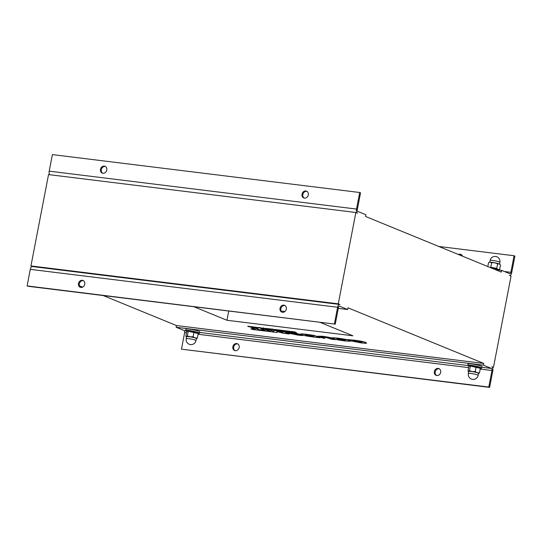 <?xml version="1.0" encoding="UTF-8"?>
<svg xmlns="http://www.w3.org/2000/svg" width="542" height="542" viewBox="0 0 542 542"><rect width="100%" height="100%" fill="white"/><g stroke="black" fill="none" stroke-linecap="round" stroke-linejoin="round"><path stroke-width="0.81" d="M32.5 266.569L30.948 265.932L48.536 174.585L355.864 212.484L357.524 213.169A3.509 1.748 -83 0 1 356.521 209.063L359.712 192.505L360.545 192.844L357.354 209.402A1.755 0.874 -83 0 0 357.856 211.455L365.891 214.747L365.565 216.461L501.35 272.098L501.682 270.383L495.232 269.584M337.144 338.825L337.348 339.109C336.304 338.757 337.11 338.723 339.78 339.001L345.105 340.098C346.175 340.444 345.362 340.478 342.68 340.193L337.022 338.885M337.381 338.94L342.707 340.017C345.396 340.308 346.209 340.274 345.139 339.929M345.105 340.098L345.444 340.315M333.113 338.567L333.337 338.662C334.021 339.177 337.537 339.881 343.899 340.782L344.516 340.864C350.078 341.433 351.683 341.352 349.319 340.627L349.095 340.539C348.438 340.024 344.915 339.312 338.513 338.404L337.896 338.323C332.348 337.761 330.755 337.842 333.113 338.567L332.388 337.903M333.147 338.398C330.789 337.673 332.382 337.591 337.93 338.154L338.547 338.228C344.949 339.143 348.472 339.854 349.129 340.369L350.085 341.114L349.353 340.457M277.199 331.602L283.622 333.316L289.143 334.001L283.364 331.629L279.482 331.155L283.08 332.625L275.803 330.701L273.717 330.444L273.635 331.46L270.038 329.99L266.075 329.502L271.854 331.867L277.125 332.517L277.199 331.602L277.125 332.517M270.038 329.99L266.075 329.502M270.072 329.821L273.649 331.284M275.803 330.701L273.717 330.444M275.837 330.525L281.833 332.117M283.364 331.629L279.482 331.155M283.398 331.46L289.143 334.001M290.465 332.835L300.471 334.319L290.607 332.497C285.837 331.955 284.306 331.955 286.027 332.49L298.229 334.712M293.473 333.357L295.404 333.784L293.439 333.526M299.109 334.157L301.786 334.753M289.679 333.398L298.12 335.139C302.45 335.64 303.872 335.647 302.395 335.159L295.404 333.784M292.985 333.879L288.635 333.438M292.998 333.804L298.161 334.482M298.134 334.651L292.971 333.974M286.054 332.314C284.34 331.779 285.871 331.785 290.641 332.321L300.471 334.319M285.58 332.016L286.027 332.49M318.926 337.131L322.009 337.232C321.203 336.914 321.833 336.867 323.892 337.097L329.346 338.404L332.402 338.499C331.433 337.93 328.113 337.239 322.449 336.419L317.192 336.209L318.926 337.131M317.192 336.209L322.483 336.25C328.147 337.07 331.467 337.761 332.436 338.33L332.449 338.52M292.091 331.887L296.61 332.835L294.408 331.934L293.222 331.785L294.753 332.415L290.973 331.508L290.952 331.941L288.195 331.169L290.397 332.07L292.118 332.28L292.091 331.887M292.138 331.894L292.118 332.28M289.421 331.318L288.195 331.169M289.455 331.148L290.959 331.765M291.671 331.596L290.973 331.508M291.704 331.426L293.507 331.9M294.408 331.934L293.222 331.785M294.442 331.758L296.61 332.835M273.696 329.712L278.012 330.539L275.81 329.638L274.584 329.489L276.047 330.085L270.661 329.001L274.089 330.058M271.888 329.157L270.661 329.001M271.921 328.98L275.085 329.692M275.81 329.638L274.584 329.489M275.844 329.468L278.012 330.539M267.402 328.994L272.091 329.807L269.882 328.906L265.634 328.384L269.178 328.967L267.125 328.96L270.37 329.455L267.382 329.089M269.882 328.906L265.634 328.384M269.916 328.737L272.091 329.807M286.779 331.487L285.173 331.054L286.779 331.487M286.562 330.966L282.104 330.417L288.026 331.779L287.829 331.121L286.562 330.966L287.829 331.121M287.863 330.952L288.026 331.779M283.412 330.579L282.104 330.417M283.446 330.403L284.225 330.789M284.259 330.62L286.569 330.905M319.245 337.26L324.861 338.404L319.265 337.144M319.875 337.165L323.289 337.761M323.323 337.591L324.861 338.404M258.683 327.524L259.984 327.51L262.152 328.587L258.683 327.524L262.152 328.587M267.159 328.967L262.199 327.957L263.886 328.648L262.213 328.445L267.348 329.224M263.276 328.398L262.213 328.445M263.466 328.113L262.199 327.957M263.5 327.944L265.153 328.804M265.187 328.635L266.827 328.838M330.18 338.432L333.784 338.879L329.705 338.554L331.284 339.197L335.329 339.698L333.757 339.048M333.784 338.879L335.329 339.698M253.886 327.192L257.599 328.032L259.13 327.883L254.693 327.26M258.06 327.856L253.859 327.321M255.201 327.307L257.945 327.585M257.911 327.761L255.167 327.476M253.399 326.941L259.164 327.714M247.809 326.209L252.877 326.846L247.775 326.379L252.389 327.226M250.329 326.623L252.89 327.036M251.021 326.731L250.309 326.751M252.904 326.968L253.243 327.05M253.568 327.151L251 326.833M253.595 327.348L248.724 326.643M250.018 326.853L248.703 326.724M252.348 327.205L250.011 326.887M277.992 330.261L283.29 330.891L279.509 330.085L276.589 329.732L277.822 330.241L282.125 330.823M279.34 330.43L277.978 330.308M280.614 330.539L281.996 330.545M281.962 330.722L279.333 330.471M277.321 329.827L276.589 329.732M277.355 329.651L277.85 329.99M277.877 329.821L282.118 330.356M260.804 328.852L264.842 329.17L270.587 331.711L264.808 329.346L260.804 328.852L266.576 331.216L270.587 331.711M251.278 327.673L255.357 328.005L259.564 329.726L265.668 330.932L259.53 329.895L255.323 328.174L251.278 327.673L255.478 329.4L250.946 328.838L252.518 329.482L265.641 331.101M254.869 329.15L250.946 328.838M347.165 339.502L355.423 340.315C361.033 341.108 364.38 341.799 365.457 342.388L366.412 342.957L365.43 342.558C364.346 341.968 360.999 341.277 355.389 340.484L347.165 339.502L350.423 340.837L358.235 341.799L353.343 340.843M350.911 340.898L361.067 342.903C366.304 343.452 367.822 343.364 365.626 342.639L365.66 342.469M355.078 341.413L350.891 341.006M355.091 341.345L359.224 342.07C361.771 342.354 362.503 342.307 361.426 341.927M353.404 340.81L361.392 342.097C362.469 342.476 361.738 342.524 359.197 342.239L355.057 341.521M361.392 342.097L361.799 342.354M354.353 340.823L357.11 341.338M357.144 341.169L358.235 341.799M305.668 334.956L305.857 335.234C304.719 334.888 305.566 334.868 308.391 335.159L311.379 335.525L314.123 336.65L305.525 335.017M305.891 335.058L313.506 336.399M301.847 334.78C302.958 335.376 306.406 336.06 312.192 336.839L319.672 337.768L313.893 335.396L306.413 334.475C301.006 333.886 299.408 333.96 301.623 334.692L301.847 334.78M301.657 334.516C299.441 333.784 301.04 333.716 306.447 334.306L313.893 335.396M300.918 334.041L301.623 334.692M313.926 335.227L319.672 337.768M32.608 266.61A3.509 1.748 97 0 0 32.378 266.549A3.509 1.748 97 0 0 30.291 269.354L27.1 285.912L27.933 286.257L335.254 324.157L338.445 307.599A1.755 0.874 97 0 1 339.488 306.196A1.755 0.874 97 0 1 339.604 306.23L347.646 309.523L347.971 307.809L483.762 363.445L176.435 325.539L103.21 295.539M82.689 287.131L79.457 285.803M281.156 311.074L284.902 311.535M319.848 322.26L352.896 335.796L226.942 320.261L193.9 306.725M500.259 270.207A7.026 0.82 -169.1 0 0 490.984 267.85M497.624 263.825L494.724 262.789A5.271 0.617 10.9 0 1 499.155 263.954L497.624 263.825L496.743 268.385L497.719 269.238M498.925 269.611L499.629 269.564L500.503 265.004L499.155 263.954A5.271 0.617 10.9 0 1 499.71 264.245A5.271 0.617 10.9 0 1 499.765 264.306M491.648 262.674L490.192 262.233A5.271 0.617 10.9 0 1 494.724 262.789L491.648 262.674L490.774 267.233L496.743 268.385M489.507 262.328A5.271 0.617 10.9 0 1 489.575 262.294A5.271 0.617 10.9 0 1 490.192 262.233L488.559 262.707L487.814 266.549M490.158 267.504L490.774 267.233M499.629 269.564L499.263 269.733M438.79 246.461L514.067 255.743L510.882 272.301A1.755 0.874 97 0 1 509.832 273.703A1.755 0.874 97 0 1 509.717 273.676L501.682 270.383M469.162 366.175A7.026 0.82 10.9 0 1 468.071 365.694A7.026 0.82 10.9 0 1 467.821 365.403A7.026 0.82 10.9 0 1 474.873 365.931A7.026 0.82 10.9 0 1 481.614 368.059A7.026 0.82 10.9 0 1 480.307 368.282M469.629 365.864L470.07 365.721A4.858 0.569 10.9 0 1 474.616 366.135A4.858 0.569 10.9 0 1 479.318 367.456A4.858 0.569 10.9 0 1 479.413 367.517L480.347 368.323L469.629 365.864L468.823 366.521L467.949 371.08L468.613 371.331L469.447 370.667L472.238 371.575L475.205 371.568L477.251 372.686A5.271 0.617 -169.1 0 0 472.238 371.575A5.271 0.617 -169.1 0 0 468.613 371.331A5.271 0.617 -169.1 0 0 468.532 371.588A5.271 0.617 -169.1 0 0 468.694 371.697M467.821 365.403L468.098 363.98A7.026 0.82 10.9 0 1 475.151 364.502A7.026 0.82 10.9 0 1 481.892 366.636L481.614 368.059M479.467 372.882L478.627 373.553A5.271 0.617 -169.1 0 0 478.661 373.54L478.661 373.54A5.271 0.617 -169.1 0 0 477.251 372.686L479.467 372.882L480.347 368.323M467.949 371.08L468.613 371.331M476.086 367.009L475.205 371.568M470.327 366.107L469.447 370.667M468.349 373.499L468.735 371.5A4.973 0.583 10.9 0 1 473.017 371.744A4.973 0.583 10.9 0 1 478.329 373.181A4.973 0.583 10.9 0 1 478.505 373.384L478.119 375.382A4.973 0.583 -169.1 0 0 477.942 375.179A4.973 0.583 -169.1 0 0 477.516 374.969A4.973 0.583 -169.1 0 0 472.068 373.648A4.973 0.583 -169.1 0 0 468.349 373.499A4.973 4.973 0 0 0 472.292 379.325A4.973 4.973 0 0 0 478.119 375.382M488.782 387.056L181.455 349.156L184.646 332.598A1.755 0.874 -83 0 0 184.144 330.545L176.109 327.253L483.43 365.159L491.465 368.452A1.755 0.874 -83 0 1 491.973 370.504L488.782 387.056L489.616 387.401L492.8 370.843A3.509 1.748 -83 0 0 491.797 366.738L493.464 367.415L492.4 367.286M187.024 331.379A7.026 0.82 10.9 0 1 185.933 330.898A7.026 0.82 10.9 0 1 185.682 330.606L185.96 329.184A7.026 0.82 10.9 0 1 193.013 329.705A7.026 0.82 10.9 0 1 199.754 331.839L199.483 333.262A7.026 0.82 10.9 0 1 198.176 333.486M347.646 309.523L338.296 308.371M83.441 280.695A3.659 3.144 -67.7 0 0 79.572 283.026A3.659 3.144 -67.7 0 0 80.69 287.395M84.796 284.265A3.659 3.144 112.3 0 1 80.263 287.26A3.659 3.144 112.3 0 1 78.739 282.68A3.659 3.144 112.3 0 1 83.034 280.485A3.659 3.144 112.3 0 1 84.796 284.265M284.963 305.546A3.659 3.144 -67.7 0 0 281.095 307.876A3.659 3.144 -67.7 0 0 282.219 312.253M286.325 309.116A3.659 3.144 112.3 0 1 281.786 312.111A3.659 3.144 112.3 0 1 280.268 307.538A3.659 3.144 112.3 0 1 284.564 305.342A3.659 3.144 112.3 0 1 286.325 309.116M335.254 324.157L27.1 285.912M334.428 323.818L337.612 307.26A3.509 1.748 97 0 1 339.705 304.455A3.509 1.748 97 0 1 339.936 304.516L338.276 303.832L30.948 265.932M306.948 191.36A3.659 3.144 -67.7 0 0 302.842 194.497A3.659 3.144 -67.7 0 0 304.204 198.067M302.016 194.158A3.659 3.144 112.3 0 1 306.548 191.157A3.659 3.144 112.3 0 1 308.073 195.737A3.659 3.144 112.3 0 1 303.777 197.932A3.659 3.144 112.3 0 1 302.016 194.158M105.426 166.509A3.659 3.144 -67.7 0 0 101.32 169.639A3.659 3.144 -67.7 0 0 102.682 173.21M100.487 169.3A3.659 3.144 112.3 0 1 105.026 166.306A3.659 3.144 112.3 0 1 106.55 170.879A3.659 3.144 112.3 0 1 102.248 173.074A3.659 3.144 112.3 0 1 100.487 169.3M49.6 174.714A3.509 1.748 -83 0 1 49.2 171.157L52.384 154.599L359.712 192.505M185.682 330.606A7.026 0.82 10.9 0 1 192.742 331.135A7.026 0.82 10.9 0 1 199.483 333.262M187.498 331.067L187.932 330.925A4.858 0.569 10.9 0 1 192.485 331.338A4.858 0.569 10.9 0 1 197.186 332.659A4.858 0.569 10.9 0 1 197.274 332.72L198.209 333.526L187.498 331.067L186.692 331.724L185.811 336.284L186.475 336.541L187.315 335.871L190.107 336.778L193.074 336.772L195.113 337.89A5.271 0.617 -169.1 0 0 190.107 336.778A5.271 0.617 -169.1 0 0 186.475 336.541A5.271 0.617 -169.1 0 0 186.394 336.792A5.271 0.617 -169.1 0 0 186.563 336.9M197.335 338.086L196.495 338.757A5.271 0.617 -169.1 0 0 196.529 338.743L196.529 338.743A5.271 0.617 -169.1 0 0 195.113 337.89L197.335 338.086L198.209 333.526M185.811 336.284L186.475 336.541M193.948 332.212L193.074 336.772M188.189 331.311L187.315 335.871M186.211 338.703L186.597 336.704A4.973 0.583 10.9 0 1 190.879 336.948A4.973 0.583 10.9 0 1 196.197 338.384A4.973 0.583 10.9 0 1 196.373 338.587L195.987 340.586A4.973 0.583 -169.1 0 0 195.811 340.383A4.973 0.583 -169.1 0 0 195.384 340.173A4.973 0.583 -169.1 0 0 189.937 338.852A4.973 0.583 -169.1 0 0 186.211 338.703A4.973 4.973 0 0 0 190.161 344.529A4.973 4.973 0 0 0 195.987 340.586M458.478 254.53A3.659 3.144 112.3 0 1 460.903 254.401A3.659 3.144 112.3 0 1 462.543 256.197M461.31 254.605A3.659 3.144 -67.7 0 0 459.311 254.869M514.067 255.743L514.9 256.088L511.709 272.646A3.509 1.748 97 0 1 509.622 275.451A3.509 1.748 97 0 1 509.392 275.39L511.052 276.068L493.464 367.415M434.379 371.582A3.659 3.144 112.3 0 1 438.918 368.587A3.659 3.144 112.3 0 1 440.443 373.16A3.659 3.144 112.3 0 1 436.141 375.355A3.659 3.144 112.3 0 1 434.379 371.582M439.318 368.79A3.659 3.144 -67.7 0 0 435.212 371.92A3.659 3.144 -67.7 0 0 436.574 375.491M232.857 346.731A3.659 3.144 112.3 0 1 237.396 343.73A3.659 3.144 112.3 0 1 238.914 348.31A3.659 3.144 112.3 0 1 234.618 350.505A3.659 3.144 112.3 0 1 232.857 346.731M237.796 343.933A3.659 3.144 -67.7 0 0 233.69 347.07A3.659 3.144 -67.7 0 0 235.052 350.64M181.455 349.156L489.616 387.401M483.762 363.445L483.43 365.159M176.435 325.539L176.109 327.253M355.864 212.484L338.276 303.832M228.717 311.02L226.942 320.261M499.284 261.928A4.973 0.583 10.9 0 1 499.887 262.335A4.973 4.973 0 0 0 496.892 256.793A4.973 4.973 0 0 0 490.117 260.458A4.973 0.583 10.9 0 1 492.651 260.431A4.973 0.583 10.9 0 1 499.284 261.928M184.144 330.545L185.737 330.742M199.639 332.456L467.875 365.538M481.77 367.252L491.465 368.452M30.291 269.354L337.612 307.26M356.521 209.063L49.2 171.157M510.882 272.301L504.426 271.508M184.646 332.598L186.482 332.829M198.067 334.258L468.613 367.625M480.205 369.048L491.973 370.504M499.541 264.137L499.887 262.335M489.772 262.253L490.117 260.458M468.532 371.588L468.064 371.195M32.378 266.549L339.705 304.455M186.394 336.792L185.926 336.399"/></g></svg>
